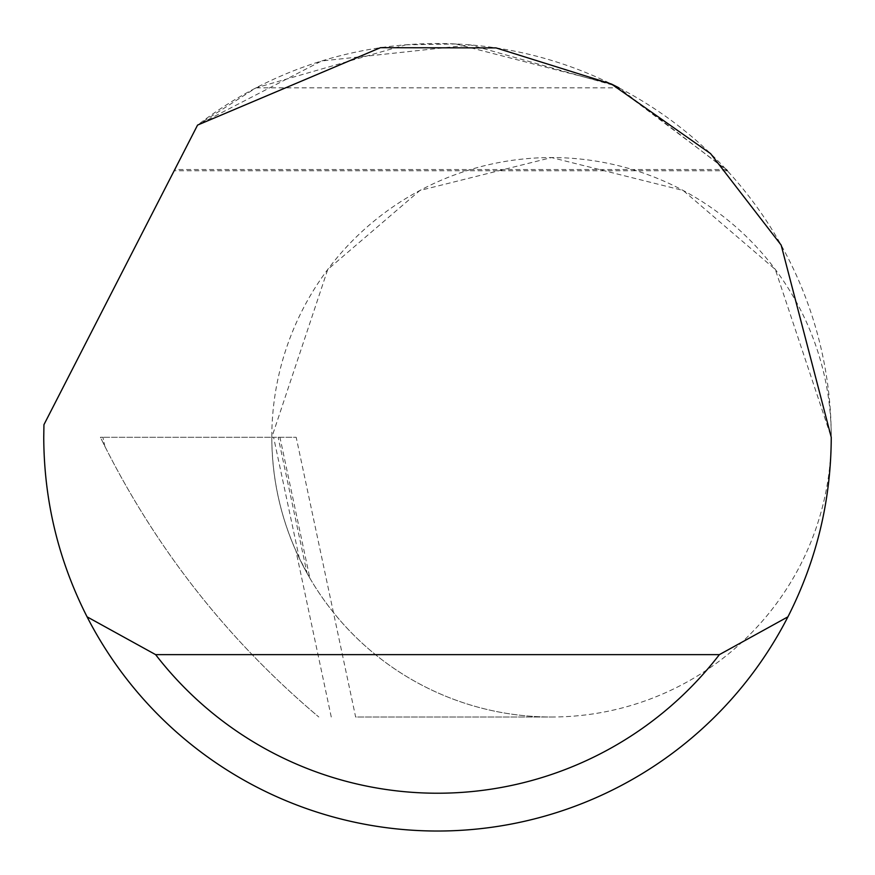 <?xml version="1.0" encoding="UTF-8"?>
<svg xmlns="http://www.w3.org/2000/svg" width="875" height="875" viewBox="0 0 875 875"><rect width="100%" height="100%" fill="white"/><g stroke="black" fill="none" stroke-linecap="round" stroke-linejoin="round"><path stroke-width="0.66" stroke-dasharray="4.38 3.28" d="M279.934 437.281L278.141 437.281L307.027 573.158L309.881 578.167L299.305 558.217L273.602 437.281L279.934 437.281L309.881 578.167M307.027 573.158C283.762 530.852 272.027 485.559 271.808 437.281L327.753 269.456L419.902 190.477L551.534 157.566L683.167 190.477L775.305 269.456L831.25 437.281A279.716 279.716 0 0 0 551.523 157.566A279.716 279.716 0 0 0 271.808 437.281A279.716 279.716 0 0 0 551.523 717.008A279.716 279.716 0 0 0 831.25 437.292A393.75 393.75 0 0 1 437.5 831.031A393.75 393.75 0 0 1 43.947 424.681L197.564 125.092A393.75 393.75 0 0 1 831.25 437.281A279.716 279.716 0 0 1 551.534 717.008L355.644 717.008L296.188 437.281L102.933 437.281L273.602 437.281M727.3 170.745L174.147 170.745L197.564 125.092L174.77 169.531L726.206 169.531L614.6 85.608L470.488 44.92L321.606 60.977L197.564 125.092L256.047 87.839L405.847 44.811M405.891 44.811L455.82 43.969M455.875 43.969L611.516 84.077M256.047 87.839L618.953 87.839L727.3 170.702M331.264 717.008L295.991 551.064A279.716 279.716 0 0 0 551.534 717.008L355.644 717.008M278.141 437.281L296.188 437.281M104.836 446.272C157.73 551.086 229.053 641.331 318.817 717.008C229.053 641.331 157.73 551.086 104.836 446.272L100.395 437.281L102.933 437.281L100.395 437.281L104.836 446.272L102.933 437.281L104.836 446.272M295.991 551.064L299.305 558.217"/><path stroke-width="1.31" d="M197.564 125.092L380.461 47.688L496.027 47.906L611.516 84.077L710.566 153.606L781.167 245.098L831.25 437.281C831.02 500.566 816.572 560.416 787.927 616.831A393.75 393.75 0 0 1 87.073 616.831C58.428 560.416 43.98 500.566 43.75 437.281L43.947 424.681L197.564 125.092M611.516 84.077L618.953 87.839M727.3 170.702L726.206 169.531M87.073 616.831L155.619 654.631L719.381 654.631L787.927 616.831M155.619 654.631A355.95 355.95 0 0 0 719.381 654.631"/></g></svg>
